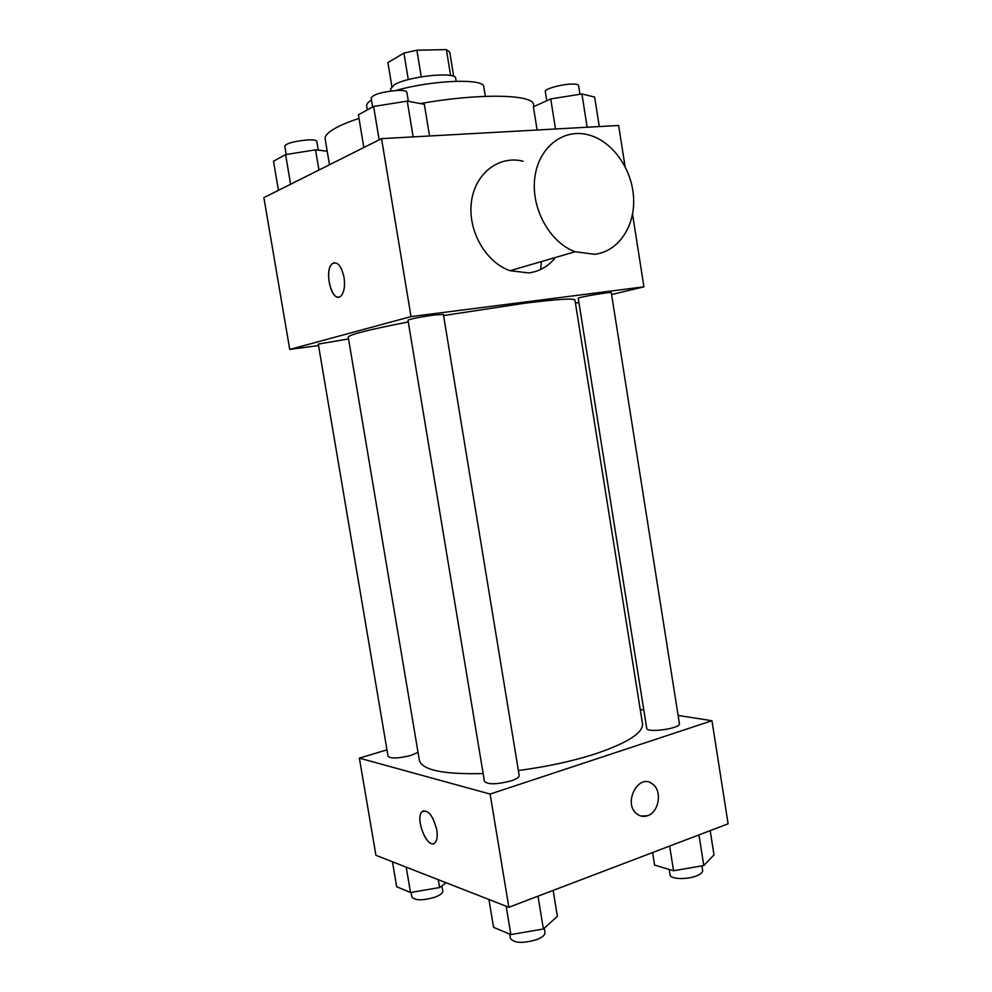 <?xml version="1.0" encoding="UTF-8"?>
<svg xmlns="http://www.w3.org/2000/svg" width="992" height="992" viewBox="0 0 992 992"><rect width="100%" height="100%" fill="white"/><g stroke="black" fill="none" stroke-linecap="round" stroke-linejoin="round"><path stroke-width="1.49" d="M391.852 86.49L387.909 62.57L403.93 53.097L416.9 50.208L446.388 49.6L449.748 52.105L453.691 76.384M408.282 79.608L403.93 53.097M450.604 75.504L446.388 49.6M421.253 76.818L416.9 50.208M390.91 90.991L390.563 88.92L394.432 84.717C408.183 76.272 456.419 71.275 455.65 78.256L456.146 81.245M395.82 90.508C432.45 79.955 484.567 78.12 483.798 86.862L485.336 96.323M367.276 109.938L366.631 106.045C366.358 104.272 367.97 102.25 371.479 100.006M329.48 164.759L325.153 138.967C324.644 135.817 328.166 132.159 335.742 127.968C341.484 124.831 349.234 121.644 358.992 118.383M420.385 103.565C480.016 92.926 533.944 94.302 533.609 104.83L533.894 106.603M318.544 345.551L289.738 349.42L263.884 197.644L381.548 138.644L618.636 125.488L625.059 166.445M289.738 349.42L411.023 316.597L381.548 138.644M344.026 277.301C345.204 285.981 344.212 292.181 341.025 295.889C332.655 304.755 323.367 271.138 332.122 263.822C337.268 260.933 341.223 265.422 344.026 277.301M518.37 770.511C547.038 766.754 573.041 761.1 596.353 753.548C627.899 742.698 643.275 732.741 642.481 723.689L574.951 300.03C573.984 298.108 556.909 299.224 523.714 303.378L443.573 315.555M408.27 321.954C368.912 329.642 348.911 334.713 348.242 337.144L419.356 760.232C422.084 770.102 443.35 774.541 483.129 773.549M411.023 316.597L643.932 286.824L611.605 294.574M578.894 302.411L575.459 303.23M348.539 338.929L318.296 344.088L388.07 756.326C390.972 758.806 398.66 758.483 411.159 755.334L418.029 752.333M434.484 314.972C419.715 317.08 410.874 318.804 407.985 320.168L484.443 781.423C488.052 784.734 496.992 784.523 511.24 780.816C516.609 778.98 519.262 777.22 519.2 775.521L443.387 314.414L434.484 314.972M578.237 298.294C577.158 297.327 612.002 291.45 611.308 292.714L679.408 723.639C681.033 728.463 646.623 733.336 646.722 728.277L578.237 298.294M643.932 286.824L632.549 214.198M555.458 257.486C548.402 266.364 539.474 271.51 528.686 272.924L510.049 270.704C485.807 262.434 467.678 230.814 471.386 202.207C474.784 173.513 498.902 155 523.131 161.237M594.58 254.274L575.186 251.745C549.928 242.705 530.956 208.692 534.762 178.114C538.247 147.436 563.357 127.931 588.566 134.887C612.585 141.199 632.226 169.136 633.59 197.854C635.153 226.585 618.19 251.695 594.58 254.274M540.702 269.477L541.372 261.59M338.681 297.067C330.348 298.877 324.644 269.886 332.134 263.822L334.49 262.669M386.979 749.853L359.364 758.124L490.11 794.071L711.958 720.725L678.106 715.418M643.82 710.049L640.224 709.478M490.11 794.071L508.859 907.271L375.931 855.327L359.364 758.124M436.79 829.87C437.67 835.661 437.199 839.815 435.364 842.32C428.668 851.496 414.594 819.541 421.848 811.902C427.812 808.951 432.797 814.94 436.79 829.87M508.859 907.271L728.116 823.806L711.958 720.725M650.144 782.614L652.438 783.928C662.42 790.488 659.172 812.15 647.615 815.697C643.833 816.999 640.324 816.453 637.1 814.085C622.393 803.718 638.476 772.495 652.451 783.928C662.433 790.488 659.172 812.163 647.615 815.697L641.117 816.069M433.715 843.522C426.064 846.97 415.45 818.462 421.86 811.902L423.522 810.712M652.6 852.55L654.596 865.086L673.556 870.753L703.787 865.545L713.992 854.881L710.185 830.639M673.556 870.753L669.625 846.064M703.787 865.545L698.951 834.917M701.877 865.88L702.621 870.567C702.782 872.365 700.836 874.113 696.793 875.787C687.208 879.854 670.158 879.234 670.084 874.894L669.216 869.451M488.92 899.484L493.557 927.334L510.868 934.588L543.393 928.983L557.392 916.335L553.139 890.407M510.868 934.588L506.168 906.217M543.393 928.983L537.999 896.173M544.298 928.165L545.005 932.505C545.178 934.873 542.636 937.167 537.354 939.387C523.28 943.615 514.327 943.318 510.471 938.469L509.752 934.129M392.448 861.788L396.688 886.736L410.502 892.527L439.592 887.542L446.053 882.731M410.502 892.527L406.212 867.157M439.592 887.542L438.266 879.693M441.899 885.819L442.792 891.076C442.891 893.11 440.299 895.144 435.042 897.165C422.691 900.736 414.966 900.686 411.891 897.016L411.11 892.416M537.118 130.014L533.411 106.814L550.734 98.927L581.92 93.967L594.642 97.067L599.292 126.567M555.52 128.997L550.734 98.927M587.165 127.236L581.92 93.967M579.948 94.277L578.547 85.424C578.262 84.394 575.906 83.948 571.491 84.072C560.988 84.32 544.273 89.069 545.29 91.462L546.766 100.738M363.841 147.523L358.397 114.799L373.624 106.466L407.253 101.122L424.353 104.309L429.536 135.991M379.155 139.847L373.624 106.466M413.143 136.896L407.253 101.122M408.357 101.333L406.856 92.219C406.41 90.88 403.298 90.272 397.494 90.433C382.466 91.748 373.674 94.24 371.132 97.898L372.645 107M278.454 190.34L273.507 161.2L285.584 154.603L315.543 149.829L327.211 151.206M290.606 184.252L285.584 154.603M318.94 170.041L315.543 149.829M318.271 150.152L316.783 141.261C316.349 140.12 313.261 139.686 307.532 139.934C294.413 141.174 286.824 143.195 284.766 145.985L286.204 154.504M510.049 270.704L575.186 251.745"/></g></svg>
